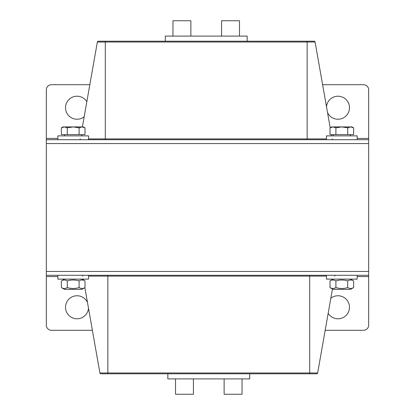 <?xml version="1.0" encoding="UTF-8"?>
<svg xmlns="http://www.w3.org/2000/svg" width="415" height="415" viewBox="0 0 415 415"><rect width="100%" height="100%" fill="white"/><g stroke="black" fill="none" stroke-linecap="round" stroke-linejoin="round"><path stroke-width="0.62" d="M193.432 378.9L193.432 394.25L175.524 394.25L175.524 378.9M242.038 378.9L242.038 394.25L224.131 394.25L224.131 378.9M167.847 373.785L167.847 378.9L249.711 378.9L249.711 373.785M172.962 36.1L172.962 20.75L190.869 20.75L190.869 36.1M221.569 36.1L221.569 20.75L239.476 20.75L239.476 36.1M165.289 41.215L165.289 36.1L247.153 36.1L247.153 41.215M84.178 116.755A11.511 11.511 0 0 1 65.518 107.729A11.511 11.511 0 0 1 86.834 101.691M89.827 84.707L51.45 84.707A5.115 5.115 0 0 0 46.335 89.822L46.335 138.428L57.846 138.428M368.665 139.71L46.335 139.71L46.335 271.457L368.665 271.457L46.335 271.457L46.335 275.29L368.665 275.29L368.665 143.543L46.335 143.543L368.665 143.543L368.665 89.822A5.115 5.115 0 0 0 363.55 84.707L322.616 84.707M326.501 106.743A11.511 11.511 0 0 1 342.832 97.292A11.511 11.511 0 0 1 346.105 115.873A11.511 11.511 0 0 1 327.528 112.579M46.335 139.71L46.335 138.428M82.388 126.917L97.354 42.019A0.975 0.975 0 0 1 98.314 41.215L314.129 41.215A0.975 0.975 0 0 1 315.089 42.019L330.195 127.711M331.409 134.59L331.637 135.871M333.131 139.71A0.975 0.975 0 0 1 332.171 138.9M80.271 138.9A0.975 0.975 0 0 1 79.587 139.668M330.822 298.245A11.511 11.511 0 0 1 349.482 307.271A11.511 11.511 0 0 1 328.166 313.309M325.173 330.293L363.55 330.293A5.115 5.115 0 0 0 368.665 325.178L368.665 276.572L357.154 276.572M46.335 275.29L46.335 325.178A5.115 5.115 0 0 0 51.45 330.293L92.384 330.293M88.499 308.257A11.511 11.511 0 0 1 72.169 317.708A11.511 11.511 0 0 1 68.895 299.127A11.511 11.511 0 0 1 87.472 302.421M368.665 275.29L368.665 276.572M316.687 373.785A0.975 0.975 0 0 0 317.646 372.981L99.911 372.981A0.975 0.975 0 0 0 100.871 373.785L316.687 373.785A0.975 0.975 0 0 0 317.646 372.981A0.975 0.975 0 0 1 316.687 373.785A0.975 0.975 0 0 0 317.646 372.981L332.457 288.985M88.54 276.1L107.853 276.1L107.853 373.785L100.871 373.785M99.911 372.981L84.868 287.647M83.529 280.078L83.363 279.129M81.869 275.29A0.975 0.975 0 0 1 82.829 276.1M334.729 276.1A0.975 0.975 0 0 1 335.413 275.332M357.154 139.71L357.154 135.871L326.46 135.871L326.46 139.71M88.54 139.71L88.54 135.871L57.846 135.871L57.846 139.71M57.846 275.29L57.846 279.129L88.54 279.129L88.54 275.29M326.46 275.29L326.46 279.129L357.154 279.129L357.154 275.29M350.374 135.871L350.374 134.59L350.374 135.871M329.992 127.83L331.575 126.917L332.944 126.917L329.992 127.83L329.992 134.59L335.901 134.59L335.901 127.83L332.944 126.917L341.804 126.917L335.901 127.83M353.622 127.83L350.67 126.917L352.039 126.917L353.622 127.83L353.622 134.59L335.901 134.59M347.713 127.83L341.804 126.917L350.67 126.917L347.713 127.83L347.713 134.59M61.379 127.83L62.961 126.917L64.33 126.917L61.379 127.83L61.379 134.59L67.287 134.59L67.287 127.83L64.33 126.917L73.196 126.917L67.287 127.83M85.008 127.83L82.056 126.917L83.425 126.917L85.008 127.83L85.008 134.59L67.287 134.59M79.099 127.83L73.196 126.917L82.056 126.917L79.099 127.83L79.099 134.59M81.765 135.871L81.765 134.59M350.504 289.364L333.11 289.364L329.992 287.564C331.959 288.793 333.93 288.793 335.901 287.564C339.838 288.793 343.776 288.793 347.713 287.564C349.684 288.793 351.655 288.793 353.622 287.564L350.504 289.364M350.504 279.129L353.622 280.929C351.655 279.7 349.684 279.7 347.713 280.929C343.776 279.7 339.838 279.7 335.901 280.929C333.93 279.7 331.959 279.7 329.992 280.929L329.992 287.564M335.901 280.929L335.901 287.564M347.713 280.929L347.713 287.564M353.622 280.929L353.622 287.564M81.89 289.364L64.496 289.364L61.379 287.564C63.345 288.793 65.316 288.793 67.287 287.564C71.224 288.793 75.162 288.793 79.099 287.564C81.07 288.793 83.042 288.793 85.008 287.564L81.89 289.364M81.89 279.129L85.008 280.929C83.042 279.7 81.07 279.7 79.099 280.929C75.162 279.7 71.224 279.7 67.287 280.929C65.316 279.7 63.345 279.7 61.379 280.929L61.379 287.564M67.287 280.929L67.287 287.564M79.099 280.929L79.099 287.564M85.008 280.929L85.008 287.564M357.154 138.428L368.665 138.428M97.354 42.019L105.296 42.019L105.296 41.215M315.089 42.019L307.147 42.019L307.147 138.9L105.296 138.9L105.296 42.019L307.147 42.019L307.147 41.215M326.46 138.9L307.147 138.9L307.147 139.71M105.296 139.71L105.296 138.9L88.54 138.9M57.846 276.572L46.335 276.572M107.853 275.29L107.853 276.1L309.704 276.1L309.704 373.785M309.704 275.29L309.704 276.1L326.46 276.1M333.235 134.59L333.235 135.871M64.626 134.59L64.626 135.871M333.11 279.129L329.992 280.929M64.496 279.129L61.379 280.929"/></g></svg>
